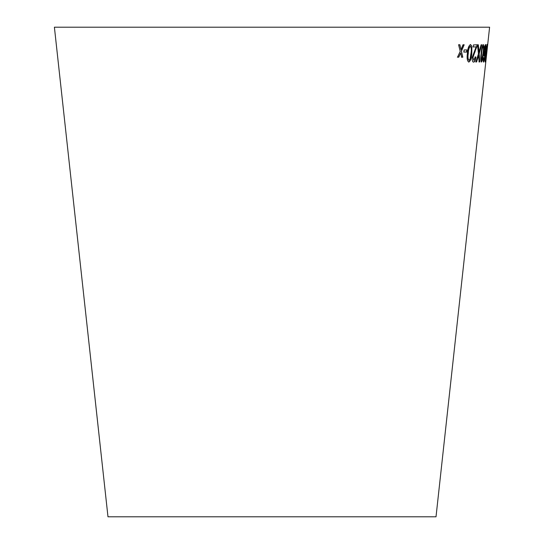<?xml version="1.0" encoding="UTF-8"?>
<svg xmlns="http://www.w3.org/2000/svg" width="544" height="544" viewBox="0 0 544 544"><rect width="100%" height="100%" fill="white"/><g stroke="black" fill="none" stroke-linecap="round" stroke-linejoin="round"><path stroke-width="0.82" d="M54.4 27.2L489.6 27.2L436.016 516.8L107.984 516.8L54.4 27.2M458.578 44.737L460.224 51.347L457.524 57.174L458.782 57.188L460.686 52.89L461.584 57.208L462.808 57.215L461.428 51.231L464.175 44.778L462.998 44.771L460.965 49.674L459.87 44.751L458.578 44.737M464.093 49.946L463.889 52.061L466.732 52.054L466.936 49.932L464.093 49.946M471.811 53.258L471.859 46.294L470.533 44.547C468.717 45.608 467.677 48.538 467.398 53.332C466.745 58.16 467.214 61.071 468.812 62.07C470.546 60.996 471.546 58.058 471.811 53.258L471.859 46.294M475.918 57.066L475.252 56.875L473.804 60.37L472.988 57.44L477.251 44.785L473.436 44.948L473.239 46.974L476.122 46.859L472.219 57.412C472.09 60.554 472.552 62.118 473.62 62.111C474.722 61.968 475.49 60.282 475.918 57.066L475.068 56.855M478.353 44.798L477.516 44.798L478.455 53.87L475.857 61.955L476.592 61.955L478.625 55.447L479.114 61.941L479.774 61.928L479.169 53.734L481.76 44.771L481.107 44.785L479.019 52.068L478.353 44.798M483.426 53.23L483.854 46.281L483.283 44.54C482.27 45.608 481.556 48.538 481.148 53.332C480.549 58.16 480.651 61.064 481.433 62.05C482.372 60.969 483.031 58.031 483.426 53.23L483.854 46.281M484.072 50.517C483.759 53.842 483.834 55.672 484.276 55.998L485.078 53.645L484.153 59.765L483.847 60.357L483.698 57.698L483.337 57.895C483.147 60.527 483.242 61.928 483.643 62.091L484.432 60.051L485.418 52.788C485.996 48.035 486.03 45.295 485.527 44.574C484.956 45.084 484.466 47.063 484.072 50.517M486.465 53.19L487.05 44.452L485.574 53.19L485.139 61.962L486.268 53.162M486.907 49.905L486.676 52.027L486.907 49.905M485.058 61.744L485.432 60.01M486.934 46.199L486.853 44.431M485.33 60.214L485.602 53.176L486.86 46.179L485.636 58.99L485.792 53.196L486.86 46.179M484.078 55.978L485.078 53.645M483.63 59.486L483.847 60.357M483.432 59.466L483.5 57.678M483.453 62.07L484.432 60.051M484.235 60.03L485.418 52.788M485.228 52.761C485.799 48.015 485.84 45.274 485.336 44.554M484.534 54.128L484.242 50.334L485.35 46.308L485.384 50.361L484.534 54.128L484.432 50.354L485.35 46.308M481.243 62.03C482.181 60.948 482.841 58.004 483.235 53.21M483.664 46.254L483.092 44.52M481.624 60.309L481.433 60.289C480.957 59.153 480.957 56.821 481.44 53.298C481.698 49.803 482.188 47.45 482.909 46.247L483.099 46.267C483.534 47.416 483.514 49.749 483.031 53.251L481.624 60.309C481.148 59.174 481.148 56.841 481.63 53.319C481.889 49.824 482.378 47.471 483.099 46.267M479.019 52.068L478.169 44.778M475.674 61.934L476.592 61.955M476.408 61.934L478.625 55.447M478.924 61.914L479.774 61.928M479.584 61.907L479.169 53.734M478.978 53.713L481.576 44.751M473.436 62.091C474.538 61.941 475.3 60.262 475.728 57.038M472.988 57.44L473.804 60.37M472.804 57.419L475.218 51.204M475.034 51.184L477.034 46.254M476.843 46.233L477.068 44.764M473.056 46.954L476.122 46.859M468.636 62.05C470.37 60.976 471.369 58.038 471.628 53.23M471.682 46.274L470.349 44.526M468.989 60.33L468.812 60.302C467.786 59.16 467.548 56.821 468.119 53.298C468.241 49.803 468.928 47.457 470.179 46.254L470.363 46.274C471.349 47.437 471.56 49.769 470.995 53.271L470.016 59.078L468.989 60.33C467.962 59.18 467.731 56.841 468.296 53.319C468.418 49.83 469.105 47.478 470.363 46.274M463.712 52.04L466.732 52.054M466.555 52.034L466.766 49.912M457.354 57.154L458.782 57.188M458.612 57.168L460.686 52.89M461.414 57.188L462.808 57.215M462.631 57.188L461.428 51.231M461.258 51.211L464.005 44.758M459.7 44.73L460.965 49.674"/></g></svg>
